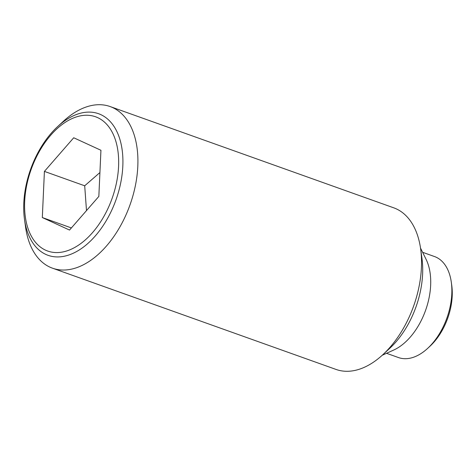 <?xml version="1.0" encoding="UTF-8"?>
<svg xmlns="http://www.w3.org/2000/svg" width="476" height="476" viewBox="0 0 476 476"><rect width="100%" height="100%" fill="white"/><g stroke="black" fill="none" stroke-linecap="round" stroke-linejoin="round"><path stroke-width="0.71" d="M99.924 172.538L84.698 185.789L86.495 210.594M24.49 219.341L25.573 227.111A85.799 51.741 -70.4 0 0 52.443 268.166A85.799 51.741 -70.4 0 0 137.808 166.243A85.799 51.741 -70.4 0 0 110.146 106.559A85.799 51.741 -70.4 0 0 63.35 121.315L57.59 126.64A75.178 45.333 109.6 0 1 76.493 114.496A75.178 45.333 109.6 0 1 122.826 166.011A75.178 45.333 109.6 0 1 70.133 254.535A75.178 45.333 109.6 0 1 24.49 219.341A75.178 45.333 109.6 0 1 23.8 203.02A75.178 45.333 109.6 0 1 57.59 126.64M52.443 268.166L336.062 369.441A85.799 51.741 -70.4 0 0 382.859 354.685A85.799 51.741 -70.4 0 0 421.427 267.512A85.799 51.741 -70.4 0 0 420.635 248.888A85.799 51.741 -70.4 0 0 393.765 207.833L110.146 106.559M382.859 354.685L389.838 348.23A72.929 43.976 -70.4 0 0 422.617 274.134A72.929 43.976 -70.4 0 0 421.95 258.301L420.635 248.888M382.252 355.245L393.688 350.056A55.769 33.629 -70.4 0 0 430.655 285.261A55.769 33.629 -70.4 0 0 426.079 259.325L420.516 248.067M74.643 117.518A71.287 42.989 -70.4 0 0 24.675 201.461A71.287 42.989 -70.4 0 0 68.609 250.305A71.287 42.989 -70.4 0 0 118.578 166.362A71.287 42.989 -70.4 0 0 74.643 117.518M386.542 353.299L398.454 357.547A53.627 32.338 -70.4 0 0 427.698 348.331A53.627 32.338 -70.4 0 0 451.801 293.847A53.627 32.338 -70.4 0 0 451.308 282.209A53.627 32.338 -70.4 0 0 434.517 256.546L422.605 252.292M427.698 348.331L430.024 346.177A49.337 29.75 -70.4 0 0 452.2 296.054A49.337 29.75 -70.4 0 0 451.748 285.344L451.308 282.209M73.721 137.766L100.936 150.273L98.841 196.421L69.532 230.063L42.316 217.55L44.411 171.402L73.721 137.766M84.698 185.789L44.411 171.402M71.388 227.933L42.316 217.55"/></g></svg>
